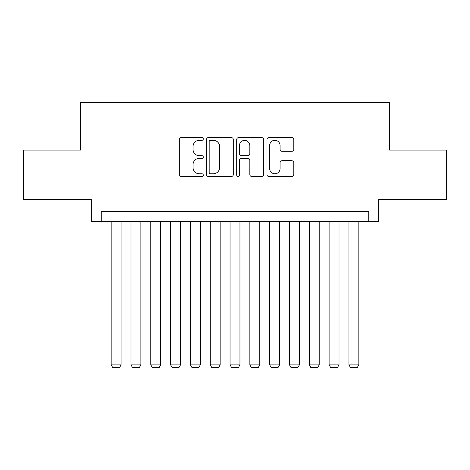 <?xml version="1.0" encoding="UTF-8"?>
<svg xmlns="http://www.w3.org/2000/svg" width="470" height="470" viewBox="0 0 470 470"><rect width="100%" height="100%" fill="white"/><g stroke="black" fill="none" stroke-linecap="round" stroke-linejoin="round"><path stroke-width="0.7" d="M203.299 138.95A1.363 1.363 0 0 0 201.941 137.593L181.279 137.593A1.945 1.945 0 0 0 179.334 139.537L179.334 174.54A1.945 1.945 0 0 0 181.279 176.485L201.941 176.485A1.363 1.363 0 0 0 203.299 175.122A1.363 1.363 0 0 0 201.941 173.765L199.268 173.765A6.222 6.222 0 0 1 193.041 167.537L193.041 164.623A6.222 6.222 0 0 1 199.268 158.396L201.941 158.396A1.363 1.363 0 0 0 203.299 157.039A1.363 1.363 0 0 0 201.941 155.676L199.268 155.676A6.222 6.222 0 0 1 193.041 149.454L193.041 146.534A6.222 6.222 0 0 1 199.268 140.313L201.941 140.313A1.363 1.363 0 0 0 203.299 138.95M291.835 151.299A1.945 1.945 0 0 0 293.779 149.354L293.779 139.537A1.945 1.945 0 0 0 291.835 137.593L268.887 137.593A1.945 1.945 0 0 0 266.942 139.537L266.942 174.54A1.945 1.945 0 0 0 268.887 176.485L291.835 176.485A1.945 1.945 0 0 0 293.779 174.54L293.779 162.679A1.945 1.945 0 0 0 291.835 160.734L282.012 160.734A1.945 1.945 0 0 0 280.067 162.679L280.067 168.56A5.199 5.199 0 0 1 274.868 173.765A5.199 5.199 0 0 1 269.663 168.56L269.663 145.512A5.199 5.199 0 0 1 274.868 140.313A5.199 5.199 0 0 1 280.067 145.512L280.067 149.354A1.945 1.945 0 0 0 282.012 151.299L291.835 151.299M368.733 221.429L378.644 221.429L378.644 199.633L446.5 199.633L446.5 150.1L389.536 150.1L389.536 102.554L80.464 102.554L80.464 150.1L23.5 150.1L23.5 199.633L91.356 199.633L91.356 221.429L368.733 221.429L368.733 211.524L101.267 211.524L101.267 221.429M233.296 139.537A1.945 1.945 0 0 0 231.352 137.593L208.404 137.593A1.945 1.945 0 0 0 206.459 139.537L206.459 174.54A1.945 1.945 0 0 0 208.404 176.485L231.352 176.485A1.945 1.945 0 0 0 233.296 174.54L233.296 139.537M238.648 137.593L261.596 137.593A1.945 1.945 0 0 1 263.541 139.537L263.541 174.54A1.945 1.945 0 0 1 261.596 176.485L251.773 176.485A1.945 1.945 0 0 1 249.829 174.54L249.829 160.341A1.945 1.945 0 0 0 247.884 158.396L241.368 158.396A1.945 1.945 0 0 0 239.424 160.341L239.424 175.122A1.363 1.363 0 0 1 238.061 176.485A1.363 1.363 0 0 1 236.704 175.122L236.704 139.537A1.945 1.945 0 0 1 238.648 137.593M210.542 140.313A1.363 1.363 0 0 0 209.185 141.676L209.185 172.402A1.363 1.363 0 0 0 210.542 173.765L213.362 173.765A6.222 6.222 0 0 0 219.59 167.537L219.59 146.534A6.222 6.222 0 0 0 213.362 140.313L210.542 140.313M249.829 145.612A5.199 5.199 0 0 0 244.629 140.412A5.199 5.199 0 0 0 239.424 145.612L239.424 153.731A1.945 1.945 0 0 0 241.368 155.676L247.884 155.676A1.945 1.945 0 0 0 249.829 153.731L249.829 145.612M121.078 221.429L121.078 364.873L111.173 364.873L111.173 221.429M121.078 364.873L119.592 367.446L112.659 367.446L111.173 364.873M140.888 221.429L140.888 364.873L130.983 364.873L130.983 221.429M140.888 364.873L139.402 367.446L132.47 367.446L130.983 364.873M160.705 221.429L160.705 364.873L150.794 364.873L150.794 221.429M160.705 364.873L159.218 367.446L152.28 367.446L150.794 364.873M180.515 221.429L180.515 364.873L170.61 364.873L170.61 221.429M180.515 364.873L179.029 367.446L172.096 367.446L170.61 364.873M200.326 221.429L200.326 364.873L190.421 364.873L190.421 221.429M200.326 364.873L198.839 367.446L191.907 367.446L190.421 364.873M220.142 221.429L220.142 364.873L210.237 364.873L210.237 221.429M220.142 364.873L218.656 367.446L211.717 367.446L210.237 364.873M239.953 221.429L239.953 364.873L230.047 364.873L230.047 221.429M239.953 364.873L238.466 367.446L231.534 367.446L230.047 364.873M259.763 221.429L259.763 364.873L249.858 364.873L249.858 221.429M259.763 364.873L258.283 367.446L251.344 367.446L249.858 364.873M279.579 221.429L279.579 364.873L269.674 364.873L269.674 221.429M279.579 364.873L278.093 367.446L271.161 367.446L269.674 364.873M299.39 221.429L299.39 364.873L289.485 364.873L289.485 221.429M299.39 364.873L297.904 367.446L290.971 367.446L289.485 364.873M319.206 221.429L319.206 364.873L309.295 364.873L309.295 221.429M319.206 364.873L317.72 367.446L310.782 367.446L309.295 364.873M339.017 221.429L339.017 364.873L329.112 364.873L329.112 221.429M339.017 364.873L337.531 367.446L330.598 367.446L329.112 364.873M358.827 221.429L358.827 364.873L348.922 364.873L348.922 221.429M358.827 364.873L357.341 367.446L350.409 367.446L348.922 364.873"/></g></svg>
